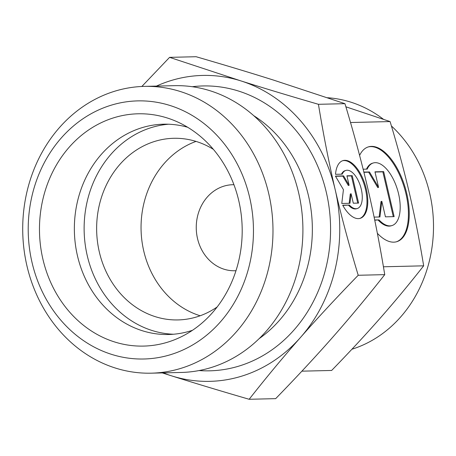 <?xml version="1.0" encoding="UTF-8"?>
<svg xmlns="http://www.w3.org/2000/svg" width="456" height="456" viewBox="0 0 456 456"><rect width="100%" height="100%" fill="white"/><g stroke="black" fill="none" stroke-linecap="round" stroke-linejoin="round"><path stroke-width="0.68" d="M345.893 106.807L390.097 121.575C397.832 147.22 404.295 171.239 409.494 193.635C414.721 216.036 419.446 240.095 423.664 265.825C409.038 284.413 394.571 301.832 380.27 318.077C365.997 334.322 349.786 351.787 331.643 370.46L301.889 371.167M163.248 372.888A152.999 133.465 -91.4 0 0 171.633 375.875C195.157 383.296 220.995 391.094 249.158 399.279C266.213 377.585 283.353 356.945 300.589 337.349A152.999 133.465 -91.4 0 0 335.228 189.861A152.999 133.465 -91.4 0 0 240.91 80.9A152.999 133.465 -91.4 0 0 171.821 80.33A152.999 133.465 -91.4 0 0 156.436 86.093M162.296 372.911L171.633 375.875A152.999 133.465 -91.4 0 0 240.728 376.451A152.999 133.465 -91.4 0 0 300.589 337.349C317.821 317.752 337.03 297.061 358.216 275.27C349.176 245.345 341.515 216.874 335.228 189.861C328.941 162.843 323.344 134.326 318.436 104.304C290.272 96.125 264.429 88.321 240.91 80.9L169.586 57.353L141.844 86.475M169.586 57.353L196.108 56.721C224.272 64.906 250.11 72.703 273.628 80.125L344.953 103.677C353.993 133.597 361.659 162.068 367.946 189.08C374.233 216.098 379.831 244.615 384.739 274.637C367.684 296.332 350.539 316.977 333.307 336.568C316.076 356.164 296.862 376.855 275.675 398.647L249.158 399.279M351.918 349.233A128.136 111.777 -91.4 0 0 431.285 251.894A128.136 111.777 -91.4 0 0 391.413 125.987M383.479 119.307A128.136 111.777 -91.4 0 0 327.533 97.732M151.255 373.173L181.18 372.461A143.44 125.126 -91.4 0 0 210.073 367.872A143.44 125.126 -91.4 0 0 301.61 209.384A143.44 125.126 -91.4 0 0 174.363 85.671L144.438 86.378A143.44 125.126 -91.4 0 0 115.545 90.972A143.44 125.126 -91.4 0 0 24.008 249.46A143.44 125.126 -91.4 0 0 151.255 373.173A143.44 125.126 -91.4 0 0 180.148 368.585A143.44 125.126 -91.4 0 0 271.685 210.096A143.44 125.126 -91.4 0 0 144.438 86.378M169.906 354.871A129.094 112.609 -91.4 0 0 249.643 197.437A129.094 112.609 -91.4 0 0 111.766 105.017A129.094 112.609 -91.4 0 0 32.028 262.451A129.094 112.609 -91.4 0 0 169.906 354.871M187.672 127.264A105.188 91.759 -91.4 0 0 163.624 124.186A105.188 91.759 -91.4 0 0 142.437 127.555A105.188 91.759 -91.4 0 0 75.308 243.778A105.188 91.759 -91.4 0 0 168.623 334.499A105.188 91.759 -91.4 0 0 189.81 331.136A105.188 91.759 -91.4 0 0 192.5 330.281M114.673 117.511A116.183 101.352 88.6 0 1 176.706 121.558A116.183 101.352 88.6 0 1 242.159 227.538A116.183 101.352 88.6 0 1 181.813 336.505A116.183 101.352 88.6 0 1 166.999 342.376A116.183 101.352 88.6 0 1 42.91 259.202A116.183 101.352 88.6 0 1 114.673 117.511M168.509 124.22A105.188 91.759 -91.4 0 0 152.201 127.321A105.188 91.759 -91.4 0 0 84.759 240.762A105.188 91.759 -91.4 0 0 173.502 334.237M213.397 149.368A90.847 79.247 -91.4 0 0 173.73 138.293A90.847 79.247 -91.4 0 0 155.433 141.2A90.847 79.247 -91.4 0 0 97.459 241.577A90.847 79.247 -91.4 0 0 178.051 319.93A90.847 79.247 -91.4 0 0 196.348 317.023A90.847 79.247 -91.4 0 0 217.141 306.979M233.939 184.708A43.029 37.534 -91.4 0 0 232.765 184.714A43.029 37.534 -91.4 0 0 224.095 186.094A43.029 37.534 -91.4 0 0 196.639 233.637A43.029 37.534 -91.4 0 0 234.811 270.756A43.029 37.534 -91.4 0 0 235.98 270.704M359.801 218.441A30.124 14.324 73.4 0 0 366.863 204.864A30.124 14.324 73.4 0 0 359.704 174.032A30.124 14.324 73.4 0 0 342.564 160.746M335.508 174.317A30.124 14.324 -106.6 0 1 342.963 160.609A30.124 14.324 -106.6 0 1 360.314 173.428A30.124 14.324 -106.6 0 1 367.667 204.624A30.124 14.324 -106.6 0 1 360.212 218.333A30.124 14.324 -106.6 0 1 342.695 205.217L349.393 205.057A19.882 9.456 73.4 0 0 357.276 208.523A19.882 9.456 73.4 0 0 362.115 194.096A19.882 9.456 73.4 0 0 353.782 173.884A19.882 9.456 73.4 0 0 345.893 170.424A19.882 9.456 73.4 0 0 342.2 174.158L335.508 174.317M349.393 205.057L342.815 205.434M357.276 208.523L356.472 208.762A19.882 9.456 -106.6 0 1 348.583 205.297M396.378 241.805A49.487 23.535 73.4 0 0 408.228 219.41A49.487 23.535 73.4 0 0 396.349 168.52A49.487 23.535 73.4 0 0 368.049 146.986M359.596 155.416A49.487 23.535 -106.6 0 1 368.454 146.86A49.487 23.535 -106.6 0 1 396.954 167.922A49.487 23.535 -106.6 0 1 409.038 219.171A49.487 23.535 -106.6 0 1 396.783 241.691A49.487 23.535 -106.6 0 1 377.357 233.29M374.701 219.986L379.01 219.883A32.661 15.532 73.4 0 0 391.966 225.572A32.661 15.532 73.4 0 0 399.923 201.871A32.661 15.532 73.4 0 0 386.226 168.669A32.661 15.532 73.4 0 0 373.27 162.98A32.661 15.532 73.4 0 0 367.2 169.119L363.141 169.216M379.01 219.883L374.746 220.202M391.966 225.572L391.162 225.811A32.661 15.532 -106.6 0 1 378.206 220.123M363.859 172.089L369.468 171.958L378.577 187.359L374.963 171.826L383.673 171.621L394.144 216.634L385.44 216.839L381.82 201.307L379.945 216.97L374.108 217.107M379.164 216.988L381.017 201.546L381.82 201.307M393.289 216.651L382.863 171.861L375.014 172.043M383.673 171.621L382.863 171.861M378.577 187.359L377.773 187.598L368.665 172.197L363.911 172.311M369.468 171.958L368.665 172.197M366.493 169.136A32.661 15.532 -106.6 0 1 372.461 163.22L373.27 162.98M343.436 189.667L335.405 176.079L343.585 175.885L349.125 185.261L346.925 175.805L352.226 175.68L358.604 203.08L353.303 203.205L351.103 193.754L349.957 203.285L341.778 203.479L343.436 189.667M349.176 203.308L350.293 193.994L351.103 193.754M357.743 203.102L351.422 175.919L346.976 176.027M352.226 175.68L351.422 175.919M349.125 185.261L348.321 185.501L342.775 176.124L335.53 176.301M343.585 175.885L342.775 176.124M341.498 174.175A19.882 9.456 -106.6 0 1 345.089 170.664L345.893 170.424M196.023 141.406A90.847 79.247 -91.4 0 0 141.075 229.938A90.847 79.247 -91.4 0 0 200.167 315.763M344.953 103.677L318.436 104.304M384.739 274.637L358.216 275.27M350.51 122.516L390.097 121.575M383.422 266.783L423.664 265.825M259.094 338.683A129.094 112.609 -91.4 0 0 308.535 196.034A129.094 112.609 -91.4 0 0 253.792 115.71M199.044 370.563A142.483 124.288 -91.4 0 0 238.357 366.271A142.483 124.288 -91.4 0 0 326.359 192.512A142.483 124.288 -91.4 0 0 192.295 86.72"/></g></svg>
